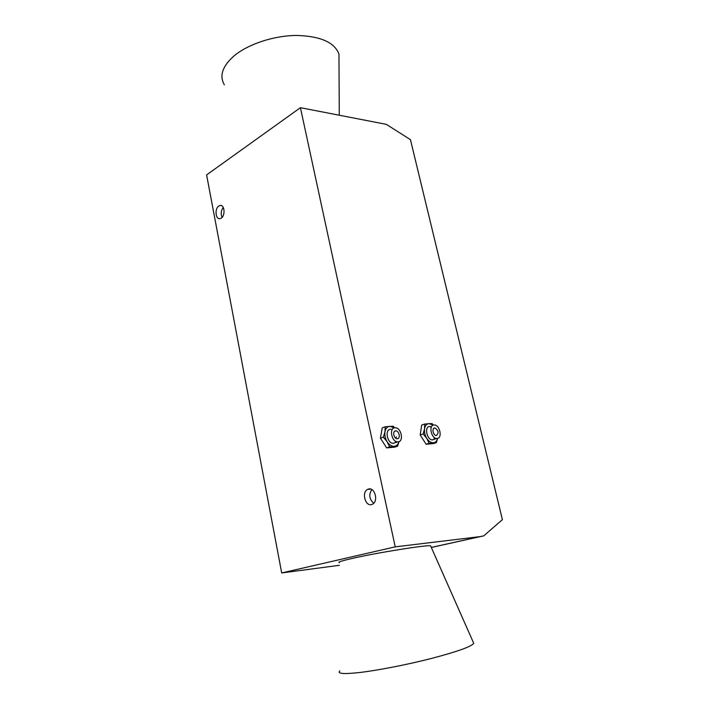 <?xml version="1.0" encoding="UTF-8"?>
<svg xmlns="http://www.w3.org/2000/svg" width="709" height="709" viewBox="0 0 709 709"><rect width="100%" height="100%" fill="white"/><g stroke="black" fill="none" stroke-linecap="round" stroke-linejoin="round"><path stroke-width="1.06" d="M395.622 430.877L395.817 430.868C399.194 430.771 400.753 438.641 397.368 438.729L397.137 438.738C393.752 438.818 392.237 430.912 395.622 430.877M434.688 427.961L434.856 427.961C438.49 430.372 439.013 432.88 436.434 435.477L436.239 435.486C433.128 435.574 431.577 427.988 434.688 427.961M398.059 441.858C404.121 441.663 401.303 427.58 395.267 427.757L394.931 427.766C388.869 427.811 391.554 441.991 397.634 441.867L398.059 441.858M437.125 438.463C442.7 438.304 439.837 424.788 434.289 424.983L434.005 424.992C428.422 425.019 431.178 438.623 436.762 438.472L437.125 438.463M393.655 443.302L393.229 443.32C387.149 443.453 384.491 429.326 390.553 429.273M432.747 439.872L432.384 439.881C426.8 440.032 424.071 426.481 429.654 426.446M394.328 427.873L389.897 426.277C387.309 426.588 385.661 428.404 384.96 431.728C384.455 435.175 385.191 438.543 387.176 441.813C389.294 444.933 391.669 446.431 394.319 446.324C396.632 446.014 398.192 444.454 398.981 441.627L397.643 446.174L389.649 446.909L387.176 441.813L383.392 437.143L384.96 431.728L385.235 426.783L393.22 426.233L394.665 427.802M433.172 425.178L428.998 423.583C426.623 423.867 425.143 425.595 424.567 428.768C424.159 432.073 424.895 435.291 426.774 438.419C428.768 441.406 430.983 442.85 433.412 442.762C435.503 442.478 436.895 441.025 437.586 438.384M224.336 84.743C219.152 75.819 222.422 66.176 234.156 55.807C248.203 44.1 273.763 35.636 296.344 35.45C320.273 36.079 334.48 42.274 338.955 54.044L338.999 62.817M437.613 438.384L436.407 442.629L429.078 443.302L426.774 438.419L423.158 433.952L424.567 428.768L424.673 424.053L432.003 423.548L433.421 425.09M473.302 642.336L473.718 643.267C471.76 646.466 457.792 651.5 431.808 658.36C407.055 664.723 376.896 670.572 358.506 672.637C343.262 674.241 337.041 673.665 339.841 670.909M397.643 446.174L394.647 447.149L386.653 447.884L380.405 438.162L382.257 427.819L385.235 426.783M380.405 438.162L383.392 437.143M386.653 447.884L389.649 446.909M396.393 436.859L396.127 438.446M395.649 441.255L395.427 442.576M391.598 429.353L391.997 429.982M431.32 547.472L483.768 535.853L502.397 519.635L410.44 139.646L386.325 124.35L300.421 107.688L206.603 174.91L281.695 572.943L395.223 546.861L480.117 536.616L431.302 547.428M436.407 442.629L433.429 443.577L426.1 444.251L420.189 434.927L421.713 425.054L424.673 424.053M420.189 434.927L423.158 433.952M426.1 444.251L429.078 443.302M434.316 437.488L434.032 439.42M430.266 426.463L431.107 427.793M339.336 562.618C337.484 562.237 341.578 560.89 351.629 558.559C376.736 552.701 429.362 544.344 430.638 545.912L430.78 546.231M483.768 535.853L480.117 536.616M373.732 503.257C369.274 499.225 368.627 494.66 371.782 489.556M339.345 565.321L281.695 572.943M395.223 546.861L300.421 107.688M368.379 489.077C374.565 486.799 378.703 500.864 372.748 504.055L371.667 504.533C365.374 506.669 361.439 492.542 367.43 489.485L368.379 489.077M221.181 218.168L219.914 218.664C215.456 219.586 214.543 208.517 218.859 205.973L220.207 205.45C224.647 204.573 225.515 215.696 221.181 218.168M222.068 217.397C220.65 213.834 221.048 210.52 223.273 207.453M394.612 431.276L395.817 430.868M433.837 428.298L434.856 427.961M393.229 443.32L397.634 441.867M432.384 439.881L436.762 438.472M339.274 115.088L338.955 54.044M430.638 545.912L473.718 643.267M367.43 489.485L370.603 489.059M220.207 205.45L221.465 205.628"/></g></svg>
